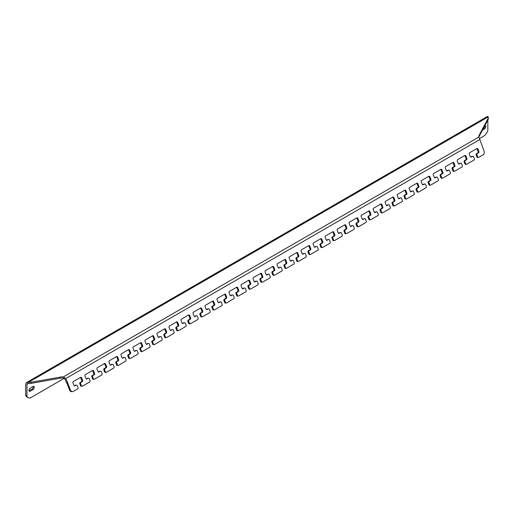<?xml version="1.0" encoding="UTF-8"?>
<svg xmlns="http://www.w3.org/2000/svg" width="514" height="514" viewBox="0 0 514 514"><rect width="100%" height="100%" fill="white"/><g stroke="black" fill="none" stroke-linecap="round" stroke-linejoin="round"><path stroke-width="0.77" d="M458.661 163.966L459.709 163.362A1.022 0.803 -95.1 0 1 459.979 163.272L460.807 163.201A1.022 0.803 84.9 0 1 461.623 163.799L462.343 165.656A1.022 0.803 84.9 0 1 461.983 166.999L454.774 171.162A1.022 0.803 84.9 0 1 454.504 171.246L453.676 171.323A1.022 0.803 -95.1 0 1 452.86 170.725L452.14 168.868A1.022 0.803 -95.1 0 1 452.5 167.519L453.701 166.832A1.022 0.803 84.9 0 0 454.061 165.482L453.104 163.009A1.022 0.803 84.9 0 0 452.705 162.508M446.647 170.899L447.7 170.295A1.022 0.803 -95.1 0 1 447.97 170.211L448.799 170.134A1.022 0.803 84.9 0 1 449.609 170.732L450.335 172.588A1.022 0.803 84.9 0 1 449.968 173.938L442.766 178.095A1.022 0.803 84.9 0 1 442.496 178.185L441.661 178.255A1.022 0.803 -95.1 0 1 440.851 177.658L440.132 175.801A1.022 0.803 -95.1 0 1 440.492 174.458L441.693 173.764A1.022 0.803 84.9 0 0 442.053 172.415L441.089 169.941A1.022 0.803 84.9 0 0 440.691 169.44M434.638 177.838L435.686 177.227A1.022 0.803 -95.1 0 1 435.956 177.144L436.791 177.067A1.022 0.803 84.9 0 1 437.6 177.671L438.32 179.527A1.022 0.803 84.9 0 1 437.96 180.87L430.758 185.034A1.022 0.803 84.9 0 1 430.488 185.117L429.653 185.194A1.022 0.803 -95.1 0 1 428.843 184.59L428.123 182.733A1.022 0.803 -95.1 0 1 428.483 181.391L429.685 180.697A1.022 0.803 84.9 0 0 430.045 179.354L429.081 176.874A1.022 0.803 84.9 0 0 428.682 176.379M422.63 184.77L423.677 184.166A1.022 0.803 -95.1 0 1 423.947 184.076L424.776 184.006A1.022 0.803 84.9 0 1 425.592 184.603L426.312 186.46A1.022 0.803 84.9 0 1 425.952 187.803L418.743 191.966A1.022 0.803 84.9 0 1 418.473 192.05L417.644 192.127A1.022 0.803 -95.1 0 1 416.828 191.529L416.109 189.666A1.022 0.803 -95.1 0 1 416.469 188.323L417.67 187.629A1.022 0.803 84.9 0 0 418.03 186.286L417.072 183.813A1.022 0.803 84.9 0 0 416.674 183.312M410.615 191.703L411.669 191.099A1.022 0.803 -95.1 0 1 411.939 191.009L412.768 190.938A1.022 0.803 84.9 0 1 413.577 191.536L414.303 193.392A1.022 0.803 84.9 0 1 413.943 194.735L406.735 198.899A1.022 0.803 84.9 0 1 406.465 198.982L405.63 199.059A1.022 0.803 -95.1 0 1 404.82 198.462L404.1 196.605A1.022 0.803 -95.1 0 1 404.46 195.256L405.662 194.562A1.022 0.803 84.9 0 0 406.021 193.219L405.064 190.745A1.022 0.803 84.9 0 0 404.659 190.244M398.607 198.635L399.654 198.031A1.022 0.803 -95.1 0 1 399.924 197.948L400.759 197.871A1.022 0.803 84.9 0 1 401.569 198.468L402.289 200.325A1.022 0.803 84.9 0 1 401.929 201.674L394.726 205.831A1.022 0.803 84.9 0 1 394.456 205.921L393.621 205.992A1.022 0.803 -95.1 0 1 392.812 205.394L392.092 203.538A1.022 0.803 -95.1 0 1 392.452 202.195L393.653 201.501A1.022 0.803 84.9 0 0 394.013 200.152L393.049 197.678A1.022 0.803 84.9 0 0 392.651 197.177M386.599 205.574L387.646 204.964A1.022 0.803 -95.1 0 1 387.916 204.88L388.751 204.803A1.022 0.803 84.9 0 1 389.561 205.407L390.28 207.264A1.022 0.803 84.9 0 1 389.92 208.607L382.712 212.764A1.022 0.803 84.9 0 1 382.442 212.854L381.613 212.924A1.022 0.803 -95.1 0 1 380.803 212.327L380.077 210.47A1.022 0.803 -95.1 0 1 380.437 209.127L381.639 208.433A1.022 0.803 84.9 0 0 382.005 207.091L381.041 204.611A1.022 0.803 84.9 0 0 380.643 204.109M374.584 212.507L375.638 211.903A1.022 0.803 -95.1 0 1 375.907 211.813L376.736 211.742A1.022 0.803 84.9 0 1 377.552 212.34L378.272 214.197A1.022 0.803 84.9 0 1 377.912 215.539L370.703 219.703A1.022 0.803 84.9 0 1 370.433 219.786L369.605 219.863A1.022 0.803 -95.1 0 1 368.789 219.26L368.069 217.403A1.022 0.803 -95.1 0 1 368.429 216.06L369.63 215.366A1.022 0.803 84.9 0 0 369.99 214.023L369.033 211.543A1.022 0.803 84.9 0 0 368.628 211.048M362.576 219.439L363.623 218.835A1.022 0.803 -95.1 0 1 363.893 218.746L364.728 218.675A1.022 0.803 84.9 0 1 365.538 219.272L366.257 221.129A1.022 0.803 84.9 0 1 365.897 222.472L358.695 226.635A1.022 0.803 84.9 0 1 358.425 226.719L357.59 226.796A1.022 0.803 -95.1 0 1 356.78 226.199L356.061 224.342A1.022 0.803 -95.1 0 1 356.42 222.992L357.622 222.299A1.022 0.803 84.9 0 0 357.982 220.956L357.018 218.482A1.022 0.803 84.9 0 0 356.62 217.981M350.567 226.372L351.615 225.768A1.022 0.803 -95.1 0 1 351.884 225.685L352.72 225.607A1.022 0.803 84.9 0 1 353.529 226.205L354.249 228.062A1.022 0.803 84.9 0 1 353.889 229.411L346.68 233.568A1.022 0.803 84.9 0 1 346.41 233.658L345.581 233.729A1.022 0.803 -95.1 0 1 344.772 233.131L344.046 231.274A1.022 0.803 -95.1 0 1 344.412 229.931L345.614 229.238A1.022 0.803 84.9 0 0 345.973 227.888L345.01 225.415A1.022 0.803 84.9 0 0 344.611 224.914M338.553 233.311L339.606 232.701A1.022 0.803 -95.1 0 1 339.876 232.617L340.705 232.54A1.022 0.803 84.9 0 1 341.521 233.138L342.24 235.001A1.022 0.803 84.9 0 1 341.881 236.344L334.672 240.501A1.022 0.803 84.9 0 1 334.402 240.591L333.573 240.661A1.022 0.803 -95.1 0 1 332.757 240.064L332.038 238.207A1.022 0.803 -95.1 0 1 332.397 236.864L333.599 236.17A1.022 0.803 84.9 0 0 333.959 234.827L333.001 232.347A1.022 0.803 84.9 0 0 332.597 231.846M326.544 240.244L327.598 239.64A1.022 0.803 -95.1 0 1 327.868 239.55L328.697 239.473A1.022 0.803 84.9 0 1 329.506 240.077L330.226 241.933A1.022 0.803 84.9 0 1 329.866 243.276L322.663 247.44A1.022 0.803 84.9 0 1 322.394 247.523L321.558 247.6A1.022 0.803 -95.1 0 1 320.749 246.996L320.029 245.139A1.022 0.803 -95.1 0 1 320.389 243.797L321.591 243.103A1.022 0.803 84.9 0 0 321.95 241.76L320.987 239.28A1.022 0.803 84.9 0 0 320.588 238.785M314.536 247.176L315.583 246.572A1.022 0.803 -95.1 0 1 315.853 246.482L316.688 246.412A1.022 0.803 84.9 0 1 317.498 247.009L318.217 248.866A1.022 0.803 84.9 0 1 317.858 250.209L310.649 254.372A1.022 0.803 84.9 0 1 310.385 254.456L309.55 254.533A1.022 0.803 -95.1 0 1 308.741 253.935L308.021 252.078A1.022 0.803 -95.1 0 1 308.381 250.729L309.582 250.035A1.022 0.803 84.9 0 0 309.942 248.692L308.978 246.219A1.022 0.803 84.9 0 0 308.58 245.718M302.528 254.109L303.575 253.505A1.022 0.803 -95.1 0 1 303.845 253.421L304.673 253.344A1.022 0.803 84.9 0 1 305.489 253.942L306.209 255.799A1.022 0.803 84.9 0 1 305.849 257.148L298.64 261.305A1.022 0.803 84.9 0 1 298.371 261.395L297.542 261.465A1.022 0.803 -95.1 0 1 296.726 260.868L296.006 259.011A1.022 0.803 -95.1 0 1 296.366 257.668L297.567 256.974A1.022 0.803 84.9 0 0 297.927 255.625L296.97 253.151A1.022 0.803 84.9 0 0 296.572 252.65M290.513 261.048L291.566 260.437A1.022 0.803 -95.1 0 1 291.836 260.354L292.665 260.277A1.022 0.803 84.9 0 1 293.475 260.874L294.201 262.731A1.022 0.803 84.9 0 1 293.835 264.08L286.632 268.237A1.022 0.803 84.9 0 1 286.362 268.327L285.527 268.398A1.022 0.803 -95.1 0 1 284.717 267.8L283.998 265.944A1.022 0.803 -95.1 0 1 284.358 264.601L285.559 263.907A1.022 0.803 84.9 0 0 285.919 262.564L284.955 260.084A1.022 0.803 84.9 0 0 284.557 259.583M278.504 267.98L279.552 267.37A1.022 0.803 -95.1 0 1 279.822 267.286L280.657 267.209A1.022 0.803 84.9 0 1 281.466 267.813L282.186 269.67A1.022 0.803 84.9 0 1 281.826 271.013L274.624 275.176A1.022 0.803 84.9 0 1 274.354 275.26L273.519 275.337A1.022 0.803 -95.1 0 1 272.709 274.733L271.99 272.876A1.022 0.803 -95.1 0 1 272.349 271.533L273.551 270.839A1.022 0.803 84.9 0 0 273.911 269.497L272.947 267.017A1.022 0.803 84.9 0 0 272.548 266.522M266.496 274.913L267.543 274.309A1.022 0.803 -95.1 0 1 267.813 274.219L268.642 274.148A1.022 0.803 84.9 0 1 269.458 274.746L270.178 276.603A1.022 0.803 84.9 0 1 269.818 277.945L262.609 282.109A1.022 0.803 84.9 0 1 262.339 282.192L261.51 282.27A1.022 0.803 -95.1 0 1 260.694 281.672L259.975 279.815A1.022 0.803 -95.1 0 1 260.335 278.466L261.536 277.772A1.022 0.803 84.9 0 0 261.896 276.429L260.939 273.956A1.022 0.803 84.9 0 0 260.54 273.454M254.481 281.845L255.535 281.242A1.022 0.803 -95.1 0 1 255.805 281.152L256.634 281.081A1.022 0.803 84.9 0 1 257.443 281.678L258.169 283.535A1.022 0.803 84.9 0 1 257.81 284.878L250.601 289.041A1.022 0.803 84.9 0 1 250.331 289.125L249.496 289.202A1.022 0.803 -95.1 0 1 248.686 288.605L247.966 286.748A1.022 0.803 -95.1 0 1 248.326 285.398L249.528 284.711A1.022 0.803 84.9 0 0 249.888 283.362L248.93 280.888A1.022 0.803 84.9 0 0 248.525 280.387M242.473 288.778L243.52 288.174A1.022 0.803 -95.1 0 1 243.79 288.091L244.625 288.013A1.022 0.803 84.9 0 1 245.435 288.611L246.155 290.468A1.022 0.803 84.9 0 1 245.795 291.817L238.592 295.974A1.022 0.803 84.9 0 1 238.323 296.064L237.487 296.135A1.022 0.803 -95.1 0 1 236.678 295.537L235.958 293.68A1.022 0.803 -95.1 0 1 236.318 292.337L237.519 291.644A1.022 0.803 84.9 0 0 237.879 290.294L236.915 287.821A1.022 0.803 84.9 0 0 236.517 287.32M230.465 295.717L231.512 295.107A1.022 0.803 -95.1 0 1 231.782 295.023L232.617 294.946A1.022 0.803 84.9 0 1 233.427 295.55L234.146 297.407A1.022 0.803 84.9 0 1 233.786 298.75L226.578 302.907A1.022 0.803 84.9 0 1 226.308 302.997L225.479 303.074A1.022 0.803 -95.1 0 1 224.669 302.47L223.943 300.613A1.022 0.803 -95.1 0 1 224.303 299.27L225.505 298.576A1.022 0.803 84.9 0 0 225.871 297.233L224.907 294.753A1.022 0.803 84.9 0 0 224.509 294.259M218.45 302.65L219.504 302.046A1.022 0.803 -95.1 0 1 219.774 301.956L220.602 301.885A1.022 0.803 84.9 0 1 221.418 302.483L222.138 304.339A1.022 0.803 84.9 0 1 221.778 305.682L214.569 309.846A1.022 0.803 84.9 0 1 214.299 309.929L213.471 310.006A1.022 0.803 -95.1 0 1 212.655 309.409L211.935 307.545A1.022 0.803 -95.1 0 1 212.295 306.203L213.496 305.509A1.022 0.803 84.9 0 0 213.856 304.166L212.899 301.692A1.022 0.803 84.9 0 0 212.494 301.191M206.442 309.582L207.489 308.978A1.022 0.803 -95.1 0 1 207.759 308.888L208.594 308.818A1.022 0.803 84.9 0 1 209.404 309.415L210.123 311.272A1.022 0.803 84.9 0 1 209.763 312.615L202.561 316.778A1.022 0.803 84.9 0 1 202.291 316.862L201.456 316.939A1.022 0.803 -95.1 0 1 200.646 316.341L199.927 314.484A1.022 0.803 -95.1 0 1 200.287 313.135L201.488 312.441A1.022 0.803 84.9 0 0 201.848 311.099L200.884 308.625A1.022 0.803 84.9 0 0 200.486 308.124M194.433 316.515L195.481 315.911A1.022 0.803 -95.1 0 1 195.75 315.827L196.586 315.75A1.022 0.803 84.9 0 1 197.395 316.348L198.115 318.205A1.022 0.803 84.9 0 1 197.755 319.554L190.546 323.711A1.022 0.803 84.9 0 1 190.276 323.801L189.448 323.871A1.022 0.803 -95.1 0 1 188.638 323.274L187.912 321.417A1.022 0.803 -95.1 0 1 188.278 320.074L189.48 319.38A1.022 0.803 84.9 0 0 189.839 318.031L188.876 315.557A1.022 0.803 84.9 0 0 188.477 315.056M182.419 323.454L183.472 322.843A1.022 0.803 -95.1 0 1 183.742 322.76L184.571 322.683A1.022 0.803 84.9 0 1 185.387 323.287L186.107 325.144A1.022 0.803 84.9 0 1 185.747 326.486L178.538 330.643A1.022 0.803 84.9 0 1 178.268 330.733L177.439 330.804A1.022 0.803 -95.1 0 1 176.623 330.206L175.904 328.35A1.022 0.803 -95.1 0 1 176.263 327.007L177.465 326.313A1.022 0.803 84.9 0 0 177.825 324.97L176.867 322.49A1.022 0.803 84.9 0 0 176.463 321.989M170.41 330.386L171.464 329.782A1.022 0.803 -95.1 0 1 171.734 329.692L172.563 329.622A1.022 0.803 84.9 0 1 173.372 330.219L174.092 332.076A1.022 0.803 84.9 0 1 173.732 333.419L166.53 337.582A1.022 0.803 84.9 0 1 166.26 337.666L165.424 337.743A1.022 0.803 -95.1 0 1 164.615 337.139L163.895 335.282A1.022 0.803 -95.1 0 1 164.255 333.939L165.457 333.245A1.022 0.803 84.9 0 0 165.816 331.903L164.853 329.423A1.022 0.803 84.9 0 0 164.454 328.928M158.402 337.319L159.449 336.715A1.022 0.803 -95.1 0 1 159.719 336.625L160.554 336.554A1.022 0.803 84.9 0 1 161.364 337.152L162.083 339.009A1.022 0.803 84.9 0 1 161.724 340.352L154.515 344.515A1.022 0.803 84.9 0 1 154.251 344.598L153.416 344.676A1.022 0.803 -95.1 0 1 152.607 344.078L151.887 342.221A1.022 0.803 -95.1 0 1 152.247 340.872L153.448 340.178A1.022 0.803 84.9 0 0 153.808 338.835L152.844 336.362A1.022 0.803 84.9 0 0 152.446 335.86M146.394 344.251L147.441 343.648A1.022 0.803 -95.1 0 1 147.711 343.564L148.54 343.487A1.022 0.803 84.9 0 1 149.356 344.084L150.075 345.941A1.022 0.803 84.9 0 1 149.715 347.291L142.506 351.447A1.022 0.803 84.9 0 1 142.237 351.537L141.408 351.608A1.022 0.803 -95.1 0 1 140.592 351.011L139.872 349.154A1.022 0.803 -95.1 0 1 140.232 347.811L141.434 347.117A1.022 0.803 84.9 0 0 141.793 345.768L140.836 343.294A1.022 0.803 84.9 0 0 140.438 342.793M134.379 351.19L135.433 350.58A1.022 0.803 -95.1 0 1 135.702 350.497L136.531 350.419A1.022 0.803 84.9 0 1 137.341 351.017L138.067 352.88A1.022 0.803 84.9 0 1 137.701 354.223L130.498 358.38A1.022 0.803 84.9 0 1 130.228 358.47L129.393 358.541A1.022 0.803 -95.1 0 1 128.584 357.943L127.864 356.086A1.022 0.803 -95.1 0 1 128.224 354.744L129.425 354.05A1.022 0.803 84.9 0 0 129.785 352.707L128.828 350.227A1.022 0.803 84.9 0 0 128.423 349.726M122.371 358.123L123.418 357.513A1.022 0.803 -95.1 0 1 123.688 357.429L124.523 357.352A1.022 0.803 84.9 0 1 125.332 357.956L126.052 359.813A1.022 0.803 84.9 0 1 125.692 361.156L118.49 365.319A1.022 0.803 84.9 0 1 118.22 365.403L117.385 365.48A1.022 0.803 -95.1 0 1 116.575 364.876L115.856 363.019A1.022 0.803 -95.1 0 1 116.215 361.676L117.417 360.982A1.022 0.803 84.9 0 0 117.777 359.639L116.813 357.159A1.022 0.803 84.9 0 0 116.415 356.665M110.362 365.056L111.409 364.452A1.022 0.803 -95.1 0 1 111.679 364.362L112.508 364.291A1.022 0.803 84.9 0 1 113.324 364.889L114.044 366.745A1.022 0.803 84.9 0 1 113.684 368.088L106.475 372.252A1.022 0.803 84.9 0 1 106.205 372.335L105.376 372.412A1.022 0.803 -95.1 0 1 104.56 371.815L103.841 369.958A1.022 0.803 -95.1 0 1 104.201 368.609L105.402 367.915A1.022 0.803 84.9 0 0 105.762 366.572L104.805 364.098A1.022 0.803 84.9 0 0 104.406 363.597M98.347 371.988L99.401 371.384A1.022 0.803 -95.1 0 1 99.671 371.301L100.5 371.224A1.022 0.803 84.9 0 1 101.309 371.821L102.035 373.678A1.022 0.803 84.9 0 1 101.676 375.027L94.467 379.184A1.022 0.803 84.9 0 1 94.197 379.274L93.362 379.345A1.022 0.803 -95.1 0 1 92.552 378.747L91.833 376.89A1.022 0.803 -95.1 0 1 92.192 375.548L93.394 374.854A1.022 0.803 84.9 0 0 93.754 373.505L92.796 371.031A1.022 0.803 84.9 0 0 92.392 370.53M86.339 378.927L87.386 378.317A1.022 0.803 -95.1 0 1 87.656 378.233L88.492 378.156A1.022 0.803 84.9 0 1 89.301 378.754L90.021 380.611A1.022 0.803 84.9 0 1 89.661 381.96L82.458 386.117A1.022 0.803 84.9 0 1 82.189 386.207L81.353 386.277A1.022 0.803 -95.1 0 1 80.544 385.68L79.824 383.823A1.022 0.803 -95.1 0 1 80.184 382.48L81.385 381.786A1.022 0.803 84.9 0 0 81.745 380.444L80.782 377.963A1.022 0.803 84.9 0 0 80.383 377.462M74.331 385.86L75.378 385.249A1.022 0.803 -95.1 0 1 75.648 385.166L76.483 385.089A1.022 0.803 84.9 0 1 77.293 385.693L78.012 387.55A1.022 0.803 84.9 0 1 77.653 388.892L73.329 391.392A2.718 2.146 84.9 0 1 72.609 391.617A2.718 2.146 84.9 0 1 70.444 390.023L67.18 381.606L67.18 383.829L64.661 378.792L63.325 378.047A6.791 3.926 0 0 0 60.389 378.182L60.389 377.07A6.791 3.926 180 0 1 63.325 376.935L65.798 378.542L67.18 381.606M470.67 157.033L471.717 156.429A1.022 0.803 -95.1 0 1 471.987 156.34L472.822 156.269A1.022 0.803 84.9 0 1 473.632 156.866L474.351 158.723A1.022 0.803 84.9 0 1 473.992 160.066L466.783 164.229A1.022 0.803 84.9 0 1 466.519 164.313L465.684 164.39A1.022 0.803 -95.1 0 1 464.874 163.793L464.155 161.936A1.022 0.803 -95.1 0 1 464.515 160.586L465.716 159.893A1.022 0.803 84.9 0 0 466.076 158.55L465.112 156.076A1.022 0.803 84.9 0 0 464.714 155.575M31.431 382.198L31.431 383.309A6.791 3.926 180 0 1 28.488 383.438L27.383 383.617L26.966 384.318L26.966 396.532A6.791 3.926 120 0 0 27.968 397.65L27.011 397.091A6.791 3.926 -60 0 1 25.7 395.041L25.7 383.939L26.413 382.609L28.488 382.332A6.791 3.926 0 0 0 31.431 382.198L60.389 377.07M479.125 135.317L479.125 136.422A6.791 3.926 0 0 0 478.894 137.02A6.791 3.926 180 0 1 478.823 136.467A6.791 3.926 180 0 1 479.125 135.317L488.004 118.599A6.791 3.926 0 0 0 488.3 117.449A6.791 3.926 0 0 0 488.236 116.903L487.593 116.35L26.413 382.609M31.431 383.309L60.389 378.182M488.3 117.449L488.3 118.554A6.791 3.926 180 0 1 488.004 119.704L488.004 118.599M479.125 136.422L488.004 119.704M477.962 157.368A1.022 0.803 -95.1 0 1 476.883 156.854L477.718 156.783A1.022 0.803 84.9 0 0 478.797 157.297L483.121 154.798A2.718 2.146 84.9 0 0 484.079 151.212L478.894 137.013L63.325 376.935M76.483 385.089A1.022 0.803 84.9 0 0 76.213 385.179L75.378 385.249M74.459 385.918L76.213 385.179M75.012 385.873A1.022 0.803 -95.1 0 1 73.926 385.359L72.969 382.885A1.022 0.803 -95.1 0 1 73.329 381.536L80.537 377.379A1.022 0.803 -95.1 0 1 81.617 377.893L80.782 377.963M81.745 380.444L82.574 380.366L81.617 377.893M82.574 380.366A1.022 0.803 -95.1 0 1 82.214 381.709L81.385 381.786M80.184 382.48L82.214 381.709M81.013 382.403A1.022 0.803 84.9 0 0 80.653 383.746L79.824 383.823M80.544 385.68L81.373 385.609L80.653 383.746M81.373 385.609A1.022 0.803 84.9 0 0 82.189 386.207M88.492 378.156A1.022 0.803 84.9 0 0 88.222 378.246L87.386 378.317M86.468 378.985L88.222 378.246M87.02 378.94A1.022 0.803 -95.1 0 1 85.941 378.426L84.977 375.946A1.022 0.803 -95.1 0 1 85.337 374.603L92.546 370.446A1.022 0.803 -95.1 0 1 93.625 370.954L92.796 371.031M93.754 373.505L94.589 373.434L93.625 370.954M94.589 373.434A1.022 0.803 -95.1 0 1 94.229 374.777L93.394 374.854M92.192 375.548L94.229 374.777M93.028 375.471A1.022 0.803 84.9 0 0 92.668 376.813L91.833 376.89M92.552 378.747L93.387 378.67L92.668 376.813M93.387 378.67A1.022 0.803 84.9 0 0 94.197 379.274M100.5 371.224A1.022 0.803 84.9 0 0 100.23 371.307L99.401 371.384M98.482 372.052L100.23 371.307M99.029 372.001A1.022 0.803 -95.1 0 1 97.949 371.493L96.985 369.013A1.022 0.803 -95.1 0 1 97.352 367.671L104.554 363.507A1.022 0.803 -95.1 0 1 105.633 364.021L104.805 364.098M105.762 366.572L106.597 366.495L105.633 364.021M106.597 366.495A1.022 0.803 -95.1 0 1 106.237 367.844L105.402 367.915M104.201 368.609L106.237 367.844M105.036 368.538A1.022 0.803 84.9 0 0 104.676 369.881L103.841 369.958M104.56 371.815L105.396 371.738L104.676 369.881M105.396 371.738A1.022 0.803 84.9 0 0 106.205 372.335M112.508 364.291A1.022 0.803 84.9 0 0 112.245 364.375L111.409 364.452M110.491 365.12L112.245 364.375M111.043 365.069A1.022 0.803 -95.1 0 1 109.957 364.554L109 362.081A1.022 0.803 -95.1 0 1 109.36 360.738L116.562 356.575A1.022 0.803 -95.1 0 1 117.648 357.089L116.813 357.159M117.777 359.639L118.605 359.562L117.648 357.089M118.605 359.562A1.022 0.803 -95.1 0 1 118.246 360.912L117.417 360.982M116.215 361.676L118.246 360.912M117.044 361.599A1.022 0.803 84.9 0 0 116.684 362.948L115.856 363.019M116.575 364.876L117.404 364.805L116.684 362.948M117.404 364.805A1.022 0.803 84.9 0 0 118.22 365.403M124.523 357.352A1.022 0.803 84.9 0 0 124.253 357.442L123.418 357.513M122.499 358.187L124.253 357.442M123.052 358.136A1.022 0.803 -95.1 0 1 121.972 357.622L121.008 355.148A1.022 0.803 -95.1 0 1 121.368 353.799L128.577 349.642A1.022 0.803 -95.1 0 1 129.656 350.156L128.828 350.227M129.785 352.707L130.62 352.63L129.656 350.156M130.62 352.63A1.022 0.803 -95.1 0 1 130.254 353.973L129.425 354.05M128.224 354.744L130.254 353.973M129.059 354.666A1.022 0.803 84.9 0 0 128.693 356.016L127.864 356.086M128.584 357.943L129.419 357.873L128.693 356.016M129.419 357.873A1.022 0.803 84.9 0 0 130.228 358.47M136.531 350.419A1.022 0.803 84.9 0 0 136.261 350.509L135.433 350.58M134.514 351.248L136.261 350.509M135.06 351.203A1.022 0.803 -95.1 0 1 133.981 350.689L133.017 348.209A1.022 0.803 -95.1 0 1 133.377 346.866L140.585 342.709A1.022 0.803 -95.1 0 1 141.665 343.217L140.836 343.294M141.793 345.768L142.629 345.697L141.665 343.217M142.629 345.697A1.022 0.803 -95.1 0 1 142.269 347.04L141.434 347.117M140.232 347.811L142.269 347.04M141.067 347.734A1.022 0.803 84.9 0 0 140.707 349.077L139.872 349.154M140.592 351.011L141.427 350.933L140.707 349.077M141.427 350.933A1.022 0.803 84.9 0 0 142.237 351.537M148.54 343.487A1.022 0.803 84.9 0 0 148.27 343.57L147.441 343.648M146.522 344.316L148.27 343.57M147.075 344.264A1.022 0.803 -95.1 0 1 145.989 343.757L145.032 341.277A1.022 0.803 -95.1 0 1 145.391 339.934L152.594 335.77A1.022 0.803 -95.1 0 1 153.68 336.284L152.844 336.362M153.808 338.835L154.637 338.765L153.68 336.284M154.637 338.765A1.022 0.803 -95.1 0 1 154.277 340.107L153.448 340.178M152.247 340.872L154.277 340.107M153.076 340.801A1.022 0.803 84.9 0 0 152.716 342.144L151.887 342.221M152.607 344.078L153.435 344.001L152.716 342.144M153.435 344.001A1.022 0.803 84.9 0 0 154.251 344.598M160.554 336.554A1.022 0.803 84.9 0 0 160.284 336.638L159.449 336.715M158.53 337.383L160.284 336.638M159.083 337.332A1.022 0.803 -95.1 0 1 158.004 336.818L157.04 334.344A1.022 0.803 -95.1 0 1 157.4 333.001L164.608 328.838A1.022 0.803 -95.1 0 1 165.688 329.352L164.853 329.423M165.816 331.903L166.645 331.826L165.688 329.352M166.645 331.826A1.022 0.803 -95.1 0 1 166.285 333.175L165.457 333.245M164.255 333.939L166.285 333.175M165.084 333.869A1.022 0.803 84.9 0 0 164.724 335.212L163.895 335.282M164.615 337.139L165.45 337.068L164.724 335.212M165.45 337.068A1.022 0.803 84.9 0 0 166.26 337.666M172.563 329.622A1.022 0.803 84.9 0 0 172.293 329.705L171.464 329.782M170.539 330.451L172.293 329.705M171.091 330.399A1.022 0.803 -95.1 0 1 170.012 329.885L169.048 327.412A1.022 0.803 -95.1 0 1 169.408 326.062L176.617 321.905A1.022 0.803 -95.1 0 1 177.696 322.419L176.867 322.49M177.825 324.97L178.66 324.893L177.696 322.419M178.66 324.893A1.022 0.803 -95.1 0 1 178.3 326.236L177.465 326.313M176.263 327.007L178.3 326.236M177.099 326.93A1.022 0.803 84.9 0 0 176.739 328.279L175.904 328.35M176.623 330.206L177.458 330.136L176.739 328.279M177.458 330.136A1.022 0.803 84.9 0 0 178.268 330.733M184.571 322.683A1.022 0.803 84.9 0 0 184.301 322.773L183.472 322.843M182.554 323.512L184.301 322.773M183.1 323.467A1.022 0.803 -95.1 0 1 182.02 322.953L181.063 320.473A1.022 0.803 -95.1 0 1 181.423 319.13L188.625 314.973A1.022 0.803 -95.1 0 1 189.711 315.48L188.876 315.557M189.839 318.031L190.668 317.96L189.711 315.48M190.668 317.96A1.022 0.803 -95.1 0 1 190.308 319.303L189.48 319.38M188.278 320.074L190.308 319.303M189.107 319.997A1.022 0.803 84.9 0 0 188.747 321.34L187.912 321.417M188.638 323.274L189.467 323.197L188.747 321.34M189.467 323.197A1.022 0.803 84.9 0 0 190.276 323.801M196.586 315.75A1.022 0.803 84.9 0 0 196.316 315.84L195.481 315.911M194.562 316.579L196.316 315.84M195.114 316.528A1.022 0.803 -95.1 0 1 194.029 316.02L193.071 313.54A1.022 0.803 -95.1 0 1 193.431 312.197L200.64 308.034A1.022 0.803 -95.1 0 1 201.719 308.548L200.884 308.625M201.848 311.099L202.677 311.028L201.719 308.548M202.677 311.028A1.022 0.803 -95.1 0 1 202.317 312.371L201.488 312.441M200.287 313.135L202.317 312.371M201.115 313.065A1.022 0.803 84.9 0 0 200.756 314.407L199.927 314.484M200.646 316.341L201.475 316.264L200.756 314.407M201.475 316.264A1.022 0.803 84.9 0 0 202.291 316.862M208.594 308.818A1.022 0.803 84.9 0 0 208.324 308.901L207.489 308.978M206.57 309.646L208.324 308.901M207.123 309.595A1.022 0.803 -95.1 0 1 206.043 309.081L205.08 306.607A1.022 0.803 -95.1 0 1 205.439 305.265L212.648 301.101A1.022 0.803 -95.1 0 1 213.728 301.615L212.899 301.692M213.856 304.166L214.691 304.089L213.728 301.615M214.691 304.089A1.022 0.803 -95.1 0 1 214.332 305.438L213.496 305.509M212.295 306.203L214.332 305.438M213.13 306.132A1.022 0.803 84.9 0 0 212.77 307.475L211.935 307.545M212.655 309.409L213.49 309.332L212.77 307.475M213.49 309.332A1.022 0.803 84.9 0 0 214.299 309.929M220.602 301.885A1.022 0.803 84.9 0 0 220.333 301.969L219.504 302.046M218.585 302.714L220.333 301.969M219.131 302.662A1.022 0.803 -95.1 0 1 218.052 302.148L217.094 299.675A1.022 0.803 -95.1 0 1 217.454 298.326L224.657 294.169A1.022 0.803 -95.1 0 1 225.736 294.683L224.907 294.753M225.871 297.233L226.7 297.156L225.736 294.683M226.7 297.156A1.022 0.803 -95.1 0 1 226.34 298.499L225.505 298.576M224.303 299.27L226.34 298.499M225.138 299.193A1.022 0.803 84.9 0 0 224.779 300.542L223.943 300.613M224.669 302.47L225.498 302.399L224.779 300.542M225.498 302.399A1.022 0.803 84.9 0 0 226.308 302.997M232.617 294.946A1.022 0.803 84.9 0 0 232.347 295.036L231.512 295.107M230.593 295.775L232.347 295.036M231.146 295.73A1.022 0.803 -95.1 0 1 230.06 295.216L229.103 292.742A1.022 0.803 -95.1 0 1 229.462 291.393L236.671 287.236A1.022 0.803 -95.1 0 1 237.751 287.744L236.915 287.821M237.879 290.294L238.708 290.224L237.751 287.744M238.708 290.224A1.022 0.803 -95.1 0 1 238.348 291.566L237.519 291.644M236.318 292.337L238.348 291.566M237.147 292.26A1.022 0.803 84.9 0 0 236.787 293.603L235.958 293.68M236.678 295.537L237.507 295.46L236.787 293.603M237.507 295.46A1.022 0.803 84.9 0 0 238.323 296.064M244.625 288.013A1.022 0.803 84.9 0 0 244.356 288.103L243.52 288.174M242.602 288.842L244.356 288.103M243.154 288.797A1.022 0.803 -95.1 0 1 242.075 288.283L241.111 285.803A1.022 0.803 -95.1 0 1 241.471 284.46L248.68 280.297A1.022 0.803 -95.1 0 1 249.759 280.811L248.93 280.888M249.888 283.362L250.723 283.291L249.759 280.811M250.723 283.291A1.022 0.803 -95.1 0 1 250.363 284.634L249.528 284.711M248.326 285.398L250.363 284.634M249.161 285.328A1.022 0.803 84.9 0 0 248.802 286.671L247.966 286.748M248.686 288.605L249.521 288.527L248.802 286.671M249.521 288.527A1.022 0.803 84.9 0 0 250.331 289.125M256.634 281.081A1.022 0.803 84.9 0 0 256.364 281.164L255.535 281.242M254.616 281.91L256.364 281.164M255.162 281.858A1.022 0.803 -95.1 0 1 254.083 281.344L253.119 278.871A1.022 0.803 -95.1 0 1 253.486 277.528L260.688 273.364A1.022 0.803 -95.1 0 1 261.767 273.878L260.939 273.956M261.896 276.429L262.731 276.352L261.767 273.878M262.731 276.352A1.022 0.803 -95.1 0 1 262.371 277.701L261.536 277.772M260.335 278.466L262.371 277.701M261.17 278.395A1.022 0.803 84.9 0 0 260.81 279.738L259.975 279.815M260.694 281.672L261.53 281.595L260.81 279.738M261.53 281.595A1.022 0.803 84.9 0 0 262.339 282.192M268.642 274.148A1.022 0.803 84.9 0 0 268.379 274.232L267.543 274.309M266.625 274.977L268.379 274.232M267.177 274.926A1.022 0.803 -95.1 0 1 266.091 274.412L265.134 271.938A1.022 0.803 -95.1 0 1 265.494 270.595L272.696 266.432A1.022 0.803 -95.1 0 1 273.782 266.946L272.947 267.017M273.911 269.497L274.739 269.42L273.782 266.946M274.739 269.42A1.022 0.803 -95.1 0 1 274.38 270.762L273.551 270.839M272.349 271.533L274.38 270.762M273.178 271.456A1.022 0.803 84.9 0 0 272.818 272.805L271.99 272.876M272.709 274.733L273.538 274.662L272.818 272.805M273.538 274.662A1.022 0.803 84.9 0 0 274.354 275.26M280.657 267.209A1.022 0.803 84.9 0 0 280.387 267.299L279.552 267.37M278.633 268.038L280.387 267.299M279.186 267.993A1.022 0.803 -95.1 0 1 278.106 267.479L277.142 265.006A1.022 0.803 -95.1 0 1 277.502 263.656L284.711 259.499A1.022 0.803 -95.1 0 1 285.79 260.013L284.955 260.084M285.919 262.564L286.754 262.487L285.79 260.013M286.754 262.487A1.022 0.803 -95.1 0 1 286.388 263.83L285.559 263.907M284.358 264.601L286.388 263.83M285.193 264.524A1.022 0.803 84.9 0 0 284.827 265.866L283.998 265.944M284.717 267.8L285.553 267.73L284.827 265.866M285.553 267.73A1.022 0.803 84.9 0 0 286.362 268.327M292.665 260.277A1.022 0.803 84.9 0 0 292.395 260.367L291.566 260.437M290.648 261.106L292.395 260.367M291.194 261.061A1.022 0.803 -95.1 0 1 290.114 260.547L289.151 258.067A1.022 0.803 -95.1 0 1 289.51 256.724L296.719 252.567A1.022 0.803 -95.1 0 1 297.799 253.074L296.97 253.151M297.927 255.625L298.762 255.554L297.799 253.074M298.762 255.554A1.022 0.803 -95.1 0 1 298.403 256.897L297.567 256.974M296.366 257.668L298.403 256.897M297.201 257.591A1.022 0.803 84.9 0 0 296.841 258.934L296.006 259.011M296.726 260.868L297.561 260.791L296.841 258.934M297.561 260.791A1.022 0.803 84.9 0 0 298.371 261.395M304.673 253.344A1.022 0.803 84.9 0 0 304.404 253.428L303.575 253.505M302.656 254.173L304.404 253.428M303.209 254.122A1.022 0.803 -95.1 0 1 302.123 253.614L301.165 251.134A1.022 0.803 -95.1 0 1 301.525 249.791L308.728 245.628A1.022 0.803 -95.1 0 1 309.813 246.142L308.978 246.219M309.942 248.692L310.771 248.615L309.813 246.142M310.771 248.615A1.022 0.803 -95.1 0 1 310.411 249.965L309.582 250.035M308.381 250.729L310.411 249.965M309.21 250.659A1.022 0.803 84.9 0 0 308.85 252.001L308.021 252.078M308.741 253.935L309.569 253.858L308.85 252.001M309.569 253.858A1.022 0.803 84.9 0 0 310.385 254.456M316.688 246.412A1.022 0.803 84.9 0 0 316.418 246.495L315.583 246.572M314.664 247.24L316.418 246.495M315.217 247.189A1.022 0.803 -95.1 0 1 314.138 246.675L313.174 244.201A1.022 0.803 -95.1 0 1 313.534 242.859L320.742 238.695A1.022 0.803 -95.1 0 1 321.822 239.209L320.987 239.28M321.95 241.76L322.779 241.683L321.822 239.209M322.779 241.683A1.022 0.803 -95.1 0 1 322.419 243.032L321.591 243.103M320.389 243.797L322.419 243.032M321.218 243.72A1.022 0.803 84.9 0 0 320.858 245.069L320.029 245.139M320.749 246.996L321.584 246.926L320.858 245.069M321.584 246.926A1.022 0.803 84.9 0 0 322.394 247.523M328.697 239.473A1.022 0.803 84.9 0 0 328.427 239.563L327.598 239.64M326.673 240.308L328.427 239.563M327.225 240.256A1.022 0.803 -95.1 0 1 326.146 239.742L325.182 237.269A1.022 0.803 -95.1 0 1 325.542 235.92L332.751 231.763A1.022 0.803 -95.1 0 1 333.83 232.277L333.001 232.347M333.959 234.827L334.794 234.75L333.83 232.277M334.794 234.75A1.022 0.803 -95.1 0 1 334.434 236.093L333.599 236.17M332.397 236.864L334.434 236.093M333.233 236.787A1.022 0.803 84.9 0 0 332.873 238.136L332.038 238.207M332.757 240.064L333.592 239.993L332.873 238.136M333.592 239.993A1.022 0.803 84.9 0 0 334.402 240.591M340.705 232.54A1.022 0.803 84.9 0 0 340.435 232.63L339.606 232.701M338.687 233.369L340.435 232.63M339.234 233.324A1.022 0.803 -95.1 0 1 338.154 232.81L337.197 230.33A1.022 0.803 -95.1 0 1 337.557 228.987L344.759 224.83A1.022 0.803 -95.1 0 1 345.845 225.338L345.01 225.415M345.973 227.888L346.802 227.818L345.845 225.338M346.802 227.818A1.022 0.803 -95.1 0 1 346.442 229.16L345.614 229.238M344.412 229.931L346.442 229.16M345.241 229.854A1.022 0.803 84.9 0 0 344.881 231.197L344.046 231.274M344.772 233.131L345.601 233.054L344.881 231.197M345.601 233.054A1.022 0.803 84.9 0 0 346.41 233.658M352.72 225.607A1.022 0.803 84.9 0 0 352.45 225.691L351.615 225.768M350.696 226.436L352.45 225.691M351.248 226.385A1.022 0.803 -95.1 0 1 350.162 225.877L349.205 223.397A1.022 0.803 -95.1 0 1 349.565 222.054L356.774 217.891A1.022 0.803 -95.1 0 1 357.853 218.405L357.018 218.482M357.982 220.956L358.811 220.885L357.853 218.405M358.811 220.885A1.022 0.803 -95.1 0 1 358.451 222.228L357.622 222.299M356.42 222.992L358.451 222.228M357.249 222.922A1.022 0.803 84.9 0 0 356.889 224.265L356.061 224.342M356.78 226.199L357.609 226.121L356.889 224.265M357.609 226.121A1.022 0.803 84.9 0 0 358.425 226.719M364.728 218.675A1.022 0.803 84.9 0 0 364.458 218.758L363.623 218.835M362.704 219.504L364.458 218.758M363.257 219.452A1.022 0.803 -95.1 0 1 362.177 218.938L361.214 216.465A1.022 0.803 -95.1 0 1 361.573 215.122L368.782 210.958A1.022 0.803 -95.1 0 1 369.862 211.472L369.033 211.543M369.99 214.023L370.825 213.946L369.862 211.472M370.825 213.946A1.022 0.803 -95.1 0 1 370.465 215.295L369.63 215.366M368.429 216.06L370.465 215.295M369.264 215.989A1.022 0.803 84.9 0 0 368.904 217.332L368.069 217.403M368.789 219.26L369.624 219.189L368.904 217.332M369.624 219.189A1.022 0.803 84.9 0 0 370.433 219.786M376.736 211.742A1.022 0.803 84.9 0 0 376.466 211.826L375.638 211.903M374.719 212.571L376.466 211.826M375.265 212.52A1.022 0.803 -95.1 0 1 374.186 212.006L373.228 209.532A1.022 0.803 -95.1 0 1 373.588 208.183L380.79 204.026A1.022 0.803 -95.1 0 1 381.87 204.54L381.041 204.611M382.005 207.091L382.834 207.013L381.87 204.54M382.834 207.013A1.022 0.803 -95.1 0 1 382.474 208.356L381.639 208.433M380.437 209.127L382.474 208.356M381.272 209.05A1.022 0.803 84.9 0 0 380.913 210.399L380.077 210.47M380.803 212.327L381.632 212.256L380.913 210.399M381.632 212.256A1.022 0.803 84.9 0 0 382.442 212.854M388.751 204.803A1.022 0.803 84.9 0 0 388.481 204.893L387.646 204.964M386.727 205.632L388.481 204.893M387.28 205.587A1.022 0.803 -95.1 0 1 386.194 205.073L385.237 202.593A1.022 0.803 -95.1 0 1 385.596 201.25L392.805 197.093A1.022 0.803 -95.1 0 1 393.885 197.601L393.049 197.678M394.013 200.152L394.842 200.081L393.885 197.601M394.842 200.081A1.022 0.803 -95.1 0 1 394.482 201.424L393.653 201.501M392.452 202.195L394.482 201.424M393.281 202.118A1.022 0.803 84.9 0 0 392.921 203.46L392.092 203.538M392.812 205.394L393.64 205.317L392.921 203.46M393.64 205.317A1.022 0.803 84.9 0 0 394.456 205.921M400.759 197.871A1.022 0.803 84.9 0 0 400.49 197.961L399.654 198.031M398.736 198.7L400.49 197.961M399.288 198.648A1.022 0.803 -95.1 0 1 398.209 198.141L397.245 195.661A1.022 0.803 -95.1 0 1 397.605 194.318L404.814 190.154A1.022 0.803 -95.1 0 1 405.893 190.668L405.064 190.745M406.021 193.219L406.857 193.148L405.893 190.668M406.857 193.148A1.022 0.803 -95.1 0 1 406.497 194.491L405.662 194.562M404.46 195.256L406.497 194.491M405.295 195.185A1.022 0.803 84.9 0 0 404.936 196.528L404.1 196.605M404.82 198.462L405.655 198.385L404.936 196.528M405.655 198.385A1.022 0.803 84.9 0 0 406.465 198.982M412.768 190.938A1.022 0.803 84.9 0 0 412.498 191.022L411.669 191.099M410.75 191.767L412.498 191.022M411.296 191.716A1.022 0.803 -95.1 0 1 410.217 191.202L409.253 188.728A1.022 0.803 -95.1 0 1 409.619 187.385L416.822 183.222A1.022 0.803 -95.1 0 1 417.901 183.736L417.072 183.813M418.03 186.286L418.865 186.209L417.901 183.736M418.865 186.209A1.022 0.803 -95.1 0 1 418.505 187.559L417.67 187.629M416.469 188.323L418.505 187.559M417.304 188.252A1.022 0.803 84.9 0 0 416.944 189.595L416.109 189.666M416.828 191.529L417.664 191.452L416.944 189.595M417.664 191.452A1.022 0.803 84.9 0 0 418.473 192.05M424.776 184.006A1.022 0.803 84.9 0 0 424.513 184.089L423.677 184.166M422.759 184.834L424.513 184.089M423.311 184.783A1.022 0.803 -95.1 0 1 422.225 184.269L421.268 181.795A1.022 0.803 -95.1 0 1 421.628 180.446L428.83 176.289A1.022 0.803 -95.1 0 1 429.916 176.803L429.081 176.874M430.045 179.354L430.873 179.277L429.916 176.803M430.873 179.277A1.022 0.803 -95.1 0 1 430.514 180.62L429.685 180.697M428.483 181.391L430.514 180.62M429.312 181.313A1.022 0.803 84.9 0 0 428.952 182.663L428.123 182.733M428.843 184.59L429.672 184.52L428.952 182.663M429.672 184.52A1.022 0.803 84.9 0 0 430.488 185.117M436.791 177.067A1.022 0.803 84.9 0 0 436.521 177.157L435.686 177.227M434.767 177.895L436.521 177.157M435.319 177.85A1.022 0.803 -95.1 0 1 434.24 177.336L433.276 174.863A1.022 0.803 -95.1 0 1 433.636 173.514L440.845 169.357A1.022 0.803 -95.1 0 1 441.924 169.864L441.089 169.941M442.053 172.415L442.888 172.344L441.924 169.864M442.888 172.344A1.022 0.803 -95.1 0 1 442.522 173.687L441.693 173.764M440.492 174.458L442.522 173.687M441.327 174.381A1.022 0.803 84.9 0 0 440.961 175.724L440.132 175.801M440.851 177.658L441.687 177.581L440.961 175.724M441.687 177.581A1.022 0.803 84.9 0 0 442.496 178.185M448.799 170.134A1.022 0.803 84.9 0 0 448.529 170.224L447.7 170.295M446.782 170.963L448.529 170.224M447.328 170.918A1.022 0.803 -95.1 0 1 446.248 170.404L445.285 167.924A1.022 0.803 -95.1 0 1 445.644 166.581L452.853 162.418A1.022 0.803 -95.1 0 1 453.933 162.932L453.104 163.009M454.061 165.482L454.896 165.412L453.933 162.932M454.896 165.412A1.022 0.803 -95.1 0 1 454.537 166.754L453.701 166.832M452.5 167.519L454.537 166.754M453.335 167.448A1.022 0.803 84.9 0 0 452.975 168.791L452.14 168.868M452.86 170.725L453.695 170.648L452.975 168.791M453.695 170.648A1.022 0.803 84.9 0 0 454.504 171.246M460.807 163.201A1.022 0.803 84.9 0 0 460.538 163.285L459.709 163.362M458.79 164.03L460.538 163.285M459.343 163.979A1.022 0.803 -95.1 0 1 458.257 163.465L457.299 160.991A1.022 0.803 -95.1 0 1 457.659 159.648L464.862 155.485A1.022 0.803 -95.1 0 1 465.947 155.999L465.112 156.076M466.076 158.55L466.905 158.473L465.947 155.999M466.905 158.473A1.022 0.803 -95.1 0 1 466.545 159.822L465.716 159.893M464.515 160.586L466.545 159.822M465.343 160.516A1.022 0.803 84.9 0 0 464.984 161.859L464.155 161.936M464.874 163.793L465.703 163.715L464.984 161.859M465.703 163.715A1.022 0.803 84.9 0 0 466.519 164.313M472.822 156.269A1.022 0.803 84.9 0 0 472.552 156.352L471.717 156.429M470.798 157.098L472.552 156.352M471.351 157.046A1.022 0.803 -95.1 0 1 470.271 156.532L469.308 154.059A1.022 0.803 -95.1 0 1 469.667 152.716L476.876 148.552A1.022 0.803 -95.1 0 1 477.956 149.066L477.12 149.137A1.022 0.803 84.9 0 0 476.722 148.642M476.883 156.854L476.163 154.997A1.022 0.803 -95.1 0 1 476.523 153.654L477.724 152.96A1.022 0.803 84.9 0 0 478.084 151.617L478.913 151.54L477.956 149.066M478.913 151.54A1.022 0.803 -95.1 0 1 478.553 152.883L477.724 152.96M476.523 153.654L478.553 152.883M477.352 153.577A1.022 0.803 84.9 0 0 476.992 154.926L476.163 154.997M477.718 156.783L476.992 154.926M72.609 391.617L71.78 391.694A2.718 2.146 -95.1 0 1 69.615 390.094L67.18 383.829M478.084 151.617L477.12 149.137M483.34 128.494L483.552 128.365A1.902 1.099 120 0 0 484.856 125.667M28.983 390.762A1.902 1.099 120 0 0 29.324 390.614L31.964 389.085A1.902 1.099 120 0 0 33.269 386.387M482.485 130.093L484.516 128.918A1.902 1.099 120 0 0 485.756 127.247A1.902 1.099 120 0 0 485.467 125.718A1.902 1.099 120 0 0 484.83 125.673M32.928 389.644A1.902 1.099 120 0 0 34.168 387.967A1.902 1.099 120 0 0 33.879 386.444A1.902 1.099 120 0 0 32.928 386.534L30.287 388.064A1.902 1.099 120 0 0 29.041 389.74A1.902 1.099 120 0 0 29.337 391.263A1.902 1.099 120 0 0 30.287 391.167L32.928 389.644L31.964 389.085M27.968 397.65A6.791 3.926 120 0 0 31.367 397.309L64.218 378.349M479.446 138.613L483.436 136.313A6.791 3.926 120 0 0 487.837 130.453L487.837 120.019M26.966 396.532L25.7 395.041M28.488 382.332L488.236 116.903M479.748 139.551L65.798 378.542M26.966 384.318L28.488 383.438M69.615 390.094L70.444 390.023M29.324 390.614L30.287 391.167M483.552 128.365L484.516 128.918M478.528 157.38L477.692 157.457"/></g></svg>
